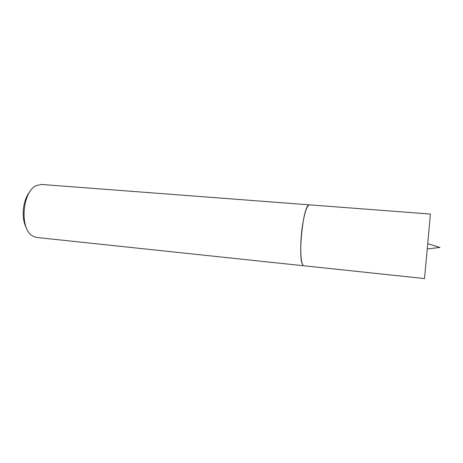 <?xml version="1.0" encoding="UTF-8"?>
<svg xmlns="http://www.w3.org/2000/svg" width="463" height="463" viewBox="0 0 463 463"><rect width="100%" height="100%" fill="white"/><g stroke="black" fill="none" stroke-linecap="round" stroke-linejoin="round"><path stroke-width="0.69" d="M308.352 205.445C302.443 209.606 297.859 259.494 302.883 264.94L302.929 265.004M309.452 204.854L41.543 184.459L36.45 185.53C22.664 190.97 19.319 227.663 31.901 235.505L33.475 236.489L36.716 237.473L303.907 265.785M29.771 191.873C22.646 200.097 20.957 218.681 26.478 228.051M309.151 204.906C303.184 204.687 297.478 258.962 302.889 264.946M428.304 237.461L424.513 278.564L303.994 265.797C300.585 266.237 299.549 245.361 302.339 226.511C304.515 212.598 306.917 205.381 309.539 204.854L430.382 214.056L428.304 237.461M427.262 248.949L439.85 247.439L427.743 243.683"/></g></svg>
